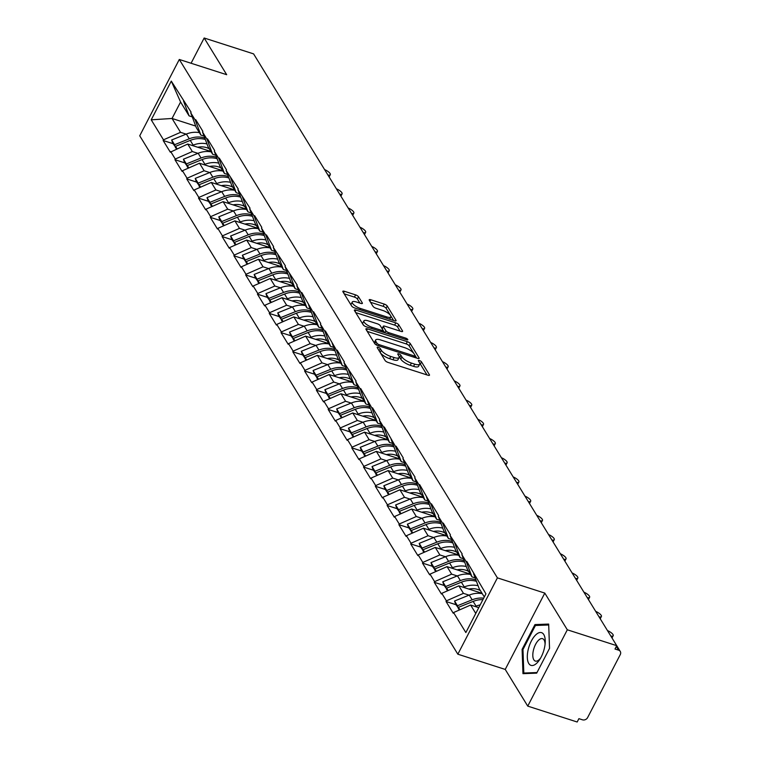 <?xml version="1.0" encoding="UTF-8"?>
<svg xmlns="http://www.w3.org/2000/svg" width="760" height="760" viewBox="0 0 760 760"><rect width="100%" height="100%" fill="white"/><g stroke="black" fill="none" stroke-linecap="round" stroke-linejoin="round"><path stroke-width="1.14" d="M378.242 347.301A1.814 0.58 27.4 0 0 377.15 347.31A1.814 0.58 27.4 0 0 377.216 347.652L385.092 360.497A2.593 0.827 27.4 0 0 388.046 362.416L427.918 375.221A2.593 0.827 27.4 0 0 429.485 375.212A2.593 0.827 27.4 0 0 429.4 374.727L421.515 361.883A1.814 0.58 27.4 0 0 419.444 360.544A1.814 0.58 27.4 0 0 418.351 360.553A1.814 0.58 27.4 0 0 418.418 360.886L419.434 362.548A8.303 2.651 27.4 0 1 419.719 364.097A8.303 2.651 27.4 0 1 414.722 364.144L411.397 363.071A8.303 2.651 27.4 0 1 401.935 356.924L400.919 355.272A1.814 0.58 27.4 0 0 398.848 353.923A1.814 0.58 27.4 0 0 397.755 353.932A1.814 0.58 27.4 0 0 397.812 354.274L398.838 355.937A8.303 2.651 27.4 0 1 399.123 357.476A8.303 2.651 27.4 0 1 394.117 357.523L390.792 356.459A8.303 2.651 27.4 0 1 381.339 350.312L380.313 348.65A1.814 0.58 27.4 0 0 378.242 347.301M358.549 296.799A2.593 0.827 27.4 0 0 355.585 294.88L344.403 291.279A2.593 0.827 27.4 0 0 342.836 291.298A2.593 0.827 27.4 0 0 342.931 291.783L351.68 306.042A2.593 0.827 27.4 0 0 354.635 307.962L394.506 320.777A2.593 0.827 27.4 0 0 396.074 320.758A2.593 0.827 27.4 0 0 395.979 320.283L387.229 306.014A2.593 0.827 27.4 0 0 384.275 304.095L370.766 299.753A2.593 0.827 27.4 0 0 369.198 299.772A2.593 0.827 27.4 0 0 369.293 300.248L373.036 306.356A2.593 0.827 27.4 0 0 375.991 308.275L382.688 310.431A6.944 2.213 27.4 0 1 390.839 316.853A6.944 2.213 27.4 0 1 386.659 316.891L360.411 308.455A6.944 2.213 27.4 0 1 352.26 302.034A6.944 2.213 27.4 0 1 356.44 301.995L360.82 303.401A2.593 0.827 27.4 0 0 362.377 303.382A2.593 0.827 27.4 0 0 362.292 302.898L358.549 296.799L357.39 299.022A2.593 0.827 27.4 0 0 354.435 297.103L344.175 293.806M544.797 593.094L505.229 669.427L527.744 706.116L567.311 629.793L544.797 593.094L497.401 577.866L179.293 59.47L226.689 74.698L204.164 38L253.593 53.884L616.731 645.667L615.001 649.011L618.611 650.17L616.332 646.447M567.311 629.793L616.731 645.667L620.264 651.434A3.971 3.325 148.5 0 0 618.611 650.17M367.469 328.871A2.593 0.827 27.4 0 0 365.902 328.89A2.593 0.827 27.4 0 0 365.997 329.365L374.747 343.634A2.593 0.827 27.4 0 0 377.701 345.553L417.572 358.368A2.593 0.827 27.4 0 0 419.14 358.349A2.593 0.827 27.4 0 0 419.045 357.865L410.295 343.606A2.593 0.827 27.4 0 0 407.341 341.687L367.469 328.871L366.652 330.448M363.213 324.834L354.464 310.574A2.593 0.827 27.4 0 1 354.369 310.089A2.593 0.827 27.4 0 1 355.937 310.08L395.808 322.886A2.593 0.827 27.4 0 1 398.762 324.815L402.515 330.913A2.593 0.827 27.4 0 1 402.601 331.398A2.593 0.827 27.4 0 1 401.033 331.408L384.864 326.211A2.593 0.827 27.4 0 0 383.306 326.23A2.593 0.827 27.4 0 0 383.391 326.714L385.88 330.762A2.593 0.827 27.4 0 0 388.835 332.68L405.669 338.095A1.814 0.58 27.4 0 1 407.806 339.777A1.814 0.58 27.4 0 1 406.704 339.786L366.168 326.762A2.593 0.827 27.4 0 1 363.213 324.834M497.401 577.866L457.843 654.198L139.726 135.793L179.293 59.47M173.005 143.668L163.143 140.495L170.325 152.2L187.72 144.03L210.938 151.487M163.143 140.495L163.495 139.831L151.211 119.823L171.285 81.102L191.093 112.138L190.741 112.812L195.348 120.317L195.7 119.653L202.873 131.347L202.53 132.022L207.138 139.526L207.489 138.861L214.662 150.556L214.32 151.23L218.927 158.736L219.269 158.07L226.451 169.765L226.109 170.439L238.241 188.974L237.889 189.648L250.03 208.183L249.679 208.857L254.286 216.362L254.638 215.697L261.81 227.401L261.469 228.066L266.076 235.571L266.418 234.906L273.6 246.61L273.258 247.275L285.389 265.82L285.038 266.484L297.179 285.028L296.827 285.694L301.435 293.208L301.786 292.534L313.224 312.417L313.576 311.742L320.748 323.447L320.406 324.111L325.014 331.626L325.356 330.952L336.803 350.835L337.145 350.16L344.327 361.865L343.976 362.529L356.117 381.073L355.765 381.738L360.373 389.253L360.724 388.578L372.162 408.462L372.514 407.787L379.687 419.491L379.344 420.156L383.952 427.671L384.294 426.997L395.741 446.88L396.084 446.205L403.265 457.909L402.914 458.574L415.055 477.118L414.703 477.784L419.311 485.298L419.662 484.623L431.101 504.507L431.452 503.832L438.624 515.536L438.283 516.202L442.89 523.716L443.232 523.042L450.414 534.745L450.062 535.41L462.203 553.954L461.852 554.619L466.459 562.134L466.811 561.459L485.925 593.836L465.851 632.558L453.568 612.55L470.62 605.045L478.752 607.667M455.905 604.684L446.044 601.521L453.226 613.216L453.568 612.55M446.044 601.521L446.395 600.856L441.788 593.341L458.831 585.836L482.058 593.303M444.115 585.475L434.264 582.312L441.436 594.006L441.788 593.341M434.264 582.312L434.606 581.647L429.998 574.133L447.051 566.628L470.269 574.094M432.335 566.267L422.474 563.103L429.647 574.797L429.998 574.133M422.474 563.103L422.816 562.438L418.209 554.923L435.262 547.418L458.479 554.885M420.546 547.058L410.685 543.894L417.867 555.589L418.209 554.923M410.685 543.894L411.027 543.229L406.419 535.714L423.472 528.209L446.69 535.677M408.756 527.848L398.895 524.685L406.077 536.38L406.419 535.714M398.895 524.685L399.247 524.02L394.63 516.505L411.683 509L434.901 516.467M396.967 508.639L387.106 505.476L394.288 517.17L394.63 516.505M387.106 505.476L387.457 504.811L382.85 497.296L399.893 489.792L423.12 497.258M385.177 489.431L375.326 486.267L382.498 497.961L382.85 497.296M375.326 486.267L375.668 485.602L371.06 478.087L388.113 470.582L411.331 478.049M373.397 470.221L363.536 467.058L370.709 478.752L371.06 478.087M363.536 467.058L363.878 466.383L359.271 458.878L376.323 451.373L399.541 458.84M361.608 451.012L351.747 447.849L358.929 459.543L359.271 458.878M351.747 447.849L352.089 447.174L347.481 439.669L364.534 432.164L387.752 439.631M349.819 431.803L339.957 428.64L347.139 440.334L347.481 439.669M339.957 428.64L340.309 427.965L335.692 420.46L352.744 412.955L375.962 420.423M338.029 412.594L328.168 409.431L335.35 421.125L335.692 420.46M328.168 409.431L328.519 408.756L323.912 401.251L340.964 393.747L364.183 401.213M326.24 393.385L316.388 390.222L323.56 401.916L323.912 401.251M316.388 390.222L316.73 389.548L312.123 382.042L329.175 374.537L352.393 382.005M314.459 374.176L304.599 371.013L311.771 382.707L312.123 382.042M304.599 371.013L304.94 370.338L300.333 362.834L317.385 355.328L340.603 362.795M302.67 354.967L292.809 351.804L299.991 363.498L300.333 362.834M292.809 351.804L293.151 351.13L288.543 343.624L305.596 336.119L328.814 343.587M290.88 335.758L281.019 332.595L288.202 344.29L288.543 343.624M281.019 332.595L281.371 331.92L276.763 324.416L293.806 316.91L317.034 324.377M279.091 316.549L269.23 313.386L276.412 325.08L276.763 324.416M269.23 313.386L269.581 312.712L264.974 305.206L282.026 297.702L305.244 305.168M267.311 297.341L257.45 294.177L264.623 305.872L264.974 305.206M257.45 294.177L257.792 293.502L253.184 285.998L270.237 278.492L293.455 285.959M255.522 278.131L245.66 274.968L252.842 286.662L253.184 285.998M245.66 274.968L246.002 274.293L241.395 266.788L258.447 259.284L281.666 266.741M243.732 258.923L233.871 255.759L241.053 267.453L241.395 266.788M233.871 255.759L234.222 255.084L229.605 247.579L246.658 240.075L269.876 247.532M231.942 239.714L222.082 236.55L229.263 248.244L229.605 247.579M222.082 236.55L222.433 235.875L217.825 228.37L234.868 220.865L258.096 228.323M220.153 220.505L210.302 217.341L217.474 229.035L217.825 228.37M210.302 217.341L210.643 216.666L206.036 209.161L223.089 201.656L246.306 209.114M208.373 201.295L198.512 198.132L205.684 209.826L206.036 209.161M198.512 198.132L198.854 197.457L194.246 189.952L211.299 182.447L234.517 189.905M196.583 182.086L186.722 178.913L193.905 190.618L194.246 189.952M186.722 178.913L187.064 178.248L182.457 170.743L199.509 163.239L222.727 170.696M184.794 162.877L174.933 159.704L182.115 171.409L182.457 170.743M174.933 159.704L175.284 159.039L170.667 151.534M204.05 136.097L200.868 135.071L196.261 127.566L190.741 112.812M187.72 144.03L192.327 151.544L197.942 153.339M200.868 135.071L195.348 120.317M175.284 159.039L192.327 151.544M215.84 155.306L212.657 154.28L208.05 146.775L202.53 132.022M199.509 163.239L204.117 170.753L209.722 172.548M212.657 154.28L207.138 139.526M187.064 178.248L204.117 170.753M227.63 174.515L224.447 173.489L219.83 165.984L214.32 151.23M211.299 182.447L215.906 189.962L221.511 191.757M224.447 173.489L218.927 158.736M198.854 197.457L215.906 189.962M239.419 193.724L236.227 192.698L231.619 185.193L226.109 170.439M223.089 201.656L227.696 209.171L233.301 210.966M236.227 192.698L230.717 177.945M210.643 216.666L227.696 209.171M251.208 212.933L248.016 211.907L243.409 204.402L237.889 189.648M234.868 220.865L239.486 228.38L245.09 230.175M248.016 211.907L242.497 197.153M222.433 235.875L239.486 228.38M262.988 232.142L259.806 231.116L255.198 223.611L249.679 208.857M246.658 240.075L251.266 247.589L256.88 249.384M259.806 231.116L254.286 216.362M234.222 255.084L251.266 247.589M274.778 251.351L271.595 250.325L266.988 242.82L261.469 228.066M258.447 259.284L263.055 266.798L268.66 268.594M271.595 250.325L266.076 235.571M246.002 274.293L263.055 266.798M286.567 270.56L283.375 269.534L278.768 262.029L273.258 247.275M270.237 278.492L274.844 286.007L280.449 287.802M283.375 269.534L277.865 254.78M257.792 293.502L274.844 286.007M298.357 289.769L295.165 288.743L290.558 281.238L285.038 266.484M282.026 297.702L286.634 305.216L292.239 307.012M295.165 288.743L289.655 273.99M269.581 312.712L286.634 305.216M310.147 308.978L306.954 307.952L302.347 300.447L296.827 285.694M293.806 316.91L298.423 324.425L304.028 326.22M306.954 307.952L301.435 293.208M281.371 331.92L298.423 324.425M321.926 328.187L318.744 327.161L314.137 319.656L308.617 304.902M305.596 336.119L310.203 343.634L315.808 345.43M318.744 327.161L313.224 312.417M293.151 351.13L310.203 343.634M333.716 347.396L330.534 346.37L325.916 338.865L320.406 324.111M317.385 355.328L321.993 362.843L327.598 364.638M330.534 346.37L325.014 331.626M304.94 370.338L321.993 362.843M345.505 366.605L342.313 365.579L337.706 358.074L332.196 343.32M329.175 374.537L333.783 382.052L339.387 383.847M342.313 365.579L336.803 350.835M316.73 389.548L333.783 382.052M357.295 385.814L354.103 384.788L349.495 377.283L343.976 362.529M340.964 393.747L345.572 401.261L351.177 403.066M354.103 384.788L348.593 370.044M328.519 408.756L345.572 401.261M369.084 405.023L365.892 403.997L361.285 396.492L355.765 381.738M352.744 412.955L357.352 420.47L362.966 422.275M365.892 403.997L360.373 389.253M340.309 427.965L357.352 420.47M380.865 424.232L377.682 423.215L373.074 415.701L367.555 400.947M364.534 432.164L369.141 439.679L374.747 441.484M377.682 423.215L372.162 408.462M352.089 447.174L369.141 439.679M392.654 443.441L389.471 442.424L384.854 434.91L379.344 420.156M376.323 451.373L380.931 458.888L386.536 460.693M389.471 442.424L383.952 427.671M363.878 466.383L380.931 458.888M404.443 462.65L401.251 461.633L396.644 454.119L391.134 439.365M388.113 470.582L392.72 478.097L398.325 479.902M401.251 461.633L395.741 446.88M375.668 485.602L392.72 478.097M416.233 481.859L413.041 480.842L408.433 473.328L402.914 458.574M399.893 489.792L404.51 497.306L410.115 499.111M413.041 480.842L407.531 466.089M387.457 504.811L404.51 497.306M428.013 501.068L424.83 500.051L420.223 492.537L414.703 477.784M411.683 509L416.29 516.515L421.904 518.32M424.83 500.051L419.311 485.298M399.247 524.02L416.29 516.515M439.802 520.277L436.62 519.26L432.012 511.746L426.493 496.992M423.472 528.209L428.079 535.724L433.684 537.529M436.62 519.26L431.101 504.507M411.027 543.229L428.079 535.724M451.592 539.486L448.4 538.469L443.792 530.955L438.283 516.202M435.262 547.418L439.869 554.933L445.474 556.738M448.4 538.469L442.89 523.716M422.816 562.438L439.869 554.933M463.381 558.695L460.19 557.678L455.582 550.164L450.062 535.41M447.051 566.628L451.659 574.142L457.263 575.947M460.19 557.678L454.68 542.925M434.606 581.647L451.659 574.142M475.171 577.904L471.979 576.887L467.372 569.373L461.852 554.619M458.831 585.836L463.448 593.351L469.053 595.156M471.979 576.887L466.459 562.134M446.395 600.856L463.448 593.351M527.744 706.116L577.172 722L578.901 718.665L582.511 719.825A3.971 3.325 148.5 0 0 587.622 717.573L620.274 654.597A3.971 3.325 148.5 0 0 620.264 651.434M484.3 596.961L479.161 588.582L473.641 573.828M470.62 605.045L475.769 613.434M204.164 38L191.083 63.251M505.229 669.427L457.843 654.198M192.27 116.888L189.078 115.862L180.576 102.011L172.045 118.474L180.548 132.335L186.152 134.13M195.709 126.084L172.045 118.474L151.211 119.823M189.078 115.862L183.568 101.109M180.576 102.011L171.285 81.102M163.495 139.831L180.548 132.335M522.966 673.664L536.683 673.151L549.537 648.356L548.672 624.074L534.954 624.587L522.101 649.382L522.966 673.664M380.456 352.934A8.303 2.651 27.4 0 0 389.642 358.682L390.792 356.459M399.123 357.476L397.964 359.698A8.303 2.651 27.4 0 1 392.967 359.746L389.642 358.682M419.719 364.097L418.57 366.32A8.303 2.651 27.4 0 1 413.563 366.367L410.248 365.303A8.303 2.651 27.4 0 1 400.786 359.157L399.76 357.494A1.814 0.58 27.4 0 0 399.219 356.944M426.997 374.927L420.365 364.116A1.814 0.58 27.4 0 0 419.815 363.565M413.782 353.381L409.146 345.828A2.593 0.827 27.4 0 0 406.191 343.909L367.241 331.398M416.651 358.065L415.207 355.709M377.036 343.301A1.814 0.58 27.4 0 0 379.107 344.641L414.105 355.889A1.814 0.58 27.4 0 0 415.197 355.88A1.814 0.58 27.4 0 0 415.131 355.537L414.058 353.79A8.303 2.651 27.4 0 0 404.595 347.643L380.674 339.957A8.303 2.651 27.4 0 0 375.668 340.005A8.303 2.651 27.4 0 0 375.953 341.544L377.036 343.301L376.219 344.878M375.668 340.005L374.519 342.228A8.303 2.651 27.4 0 0 374.604 343.387M355.709 312.597L394.659 325.118L395.808 322.886M400.111 331.113L397.613 327.037A2.593 0.827 27.4 0 0 394.659 325.118M383.306 326.23L382.147 328.453A2.593 0.827 27.4 0 0 382.137 328.728M382.878 329.973L384.522 332.652M368.087 320.824A6.944 2.213 27.4 0 0 363.907 320.863A6.944 2.213 27.4 0 0 372.058 327.294L381.301 330.258A2.593 0.827 27.4 0 0 382.869 330.248A2.593 0.827 27.4 0 0 382.774 329.764L380.294 325.717A2.593 0.827 27.4 0 0 377.34 323.798L368.087 320.824M363.907 320.863L362.757 323.085A6.944 2.213 27.4 0 0 364.277 325.831M359.898 303.107L357.39 299.022M352.26 302.034L351.11 304.256A6.944 2.213 27.4 0 0 351.167 305.197M351.604 305.919A6.944 2.213 27.4 0 0 352.393 306.784M389.614 319.2A6.944 2.213 27.4 0 0 389.69 319.086L390.839 316.853M390.345 315.191L386.08 308.237A2.593 0.827 27.4 0 0 383.125 306.318L370.528 302.28M393.585 320.483L390.783 315.913M522.984 649.667L522.101 649.382M537.51 625.413L534.954 624.587M610.831 636.053A6.08 1.938 27.4 0 0 613.197 635.683A6.08 1.938 27.4 0 0 607.477 630.582M480.197 604.884A21.688 18.164 148.5 0 0 476.064 606.147L473.157 601.407A21.688 18.164 -31.5 0 1 482.913 599.64M473.157 601.407L458.451 607.344L459.933 609.748M476.064 606.147L475.171 606.508M459.325 610.024L458.451 607.344M458.916 608.76L455.601 604.19L454.565 600.998L469.262 595.07A21.688 18.164 148.5 0 1 482.286 593.683M458.508 608.931L457.472 605.739L472.169 599.811A21.688 18.164 -31.5 0 1 483.673 598.177M457.472 605.739L454.565 600.998M599.042 616.844A6.08 1.938 27.4 0 0 601.407 616.474A6.08 1.938 27.4 0 0 595.688 611.372M478.097 585.732A21.688 18.164 148.5 0 0 464.274 586.938L461.367 582.198A21.688 18.164 -31.5 0 1 476.453 581.352M461.367 582.198L446.661 588.135L448.144 590.539M464.274 586.938L463.381 587.299M447.535 590.814L446.661 588.135M480.424 590.644A17.717 14.839 148.5 0 0 468.844 589.057M447.127 589.551L443.811 584.981L442.776 581.789L457.472 575.861A21.688 18.164 148.5 0 1 470.506 574.475M446.719 589.722L445.683 586.53L460.389 580.602A21.688 18.164 -31.5 0 1 475.912 579.889M445.683 586.53L442.776 581.789M587.252 597.635A6.08 1.938 27.4 0 0 589.617 597.265A6.08 1.938 27.4 0 0 583.899 592.163M466.308 566.523A21.688 18.164 148.5 0 0 452.485 567.73L449.578 562.989A21.688 18.164 -31.5 0 1 464.664 562.144M449.578 562.989L434.881 568.927L436.354 571.33M452.485 567.73L451.592 568.091M435.746 571.606L434.881 568.927M468.635 571.434A17.717 14.839 148.5 0 0 457.055 569.848M435.337 570.342L432.022 565.772L430.986 562.581L445.692 556.653A21.688 18.164 148.5 0 1 458.717 555.265M434.929 570.513L433.894 567.321L448.599 561.393A21.688 18.164 -31.5 0 1 464.123 560.681M433.894 567.321L430.986 562.581M575.472 578.427A6.08 1.938 27.4 0 0 577.828 578.056A6.08 1.938 27.4 0 0 572.119 572.954M454.518 547.314A21.688 18.164 148.5 0 0 440.705 548.52L437.788 543.78A21.688 18.164 -31.5 0 1 452.874 542.934M437.788 543.78L423.092 549.717L424.565 552.121M440.705 548.52L439.802 548.881M423.966 552.396L423.092 549.717M456.845 552.225A17.717 14.839 148.5 0 0 445.274 550.639M423.558 551.133L420.233 546.563L419.197 543.371L433.903 537.443A21.688 18.164 148.5 0 1 446.927 536.056M423.149 551.304L422.104 548.112L436.81 542.184A21.688 18.164 -31.5 0 1 452.333 541.471M422.104 548.112L419.197 543.371M563.683 559.217A6.08 1.938 27.4 0 0 566.048 558.847A6.08 1.938 27.4 0 0 560.329 553.745M442.728 528.105A21.688 18.164 148.5 0 0 428.916 529.311L426.008 524.571A21.688 18.164 -31.5 0 1 441.094 523.725M426.008 524.571L411.302 530.508L412.784 532.912M428.916 529.311L428.022 529.672M412.176 533.178L411.302 530.508M445.056 533.017A17.717 14.839 148.5 0 0 433.485 531.43M411.768 531.924L408.452 527.355L407.408 524.163L422.113 518.234A21.688 18.164 148.5 0 1 435.138 516.847M411.359 532.095L410.324 528.903L425.02 522.975A21.688 18.164 -31.5 0 1 440.543 522.262M410.324 528.903L407.408 524.163M551.893 540.008A6.08 1.938 27.4 0 0 554.258 539.638A6.08 1.938 27.4 0 0 548.539 534.536M430.939 508.896A21.688 18.164 148.5 0 0 417.126 510.103L414.219 505.362A21.688 18.164 -31.5 0 1 429.305 504.507M414.219 505.362L399.513 511.3L400.995 513.703M417.126 510.103L416.233 510.464M400.387 513.969L399.513 511.3M433.276 513.808A17.717 14.839 148.5 0 0 421.695 512.221M399.978 512.715L396.663 508.145L395.627 504.953L410.324 499.025A21.688 18.164 148.5 0 1 423.349 497.639M399.57 512.886L398.534 509.694L413.231 503.766A21.688 18.164 -31.5 0 1 428.763 503.053M398.534 509.694L395.627 504.953M528.267 649.315A17.185 7.619 -72.2 0 0 529.73 664.639A17.185 7.619 -72.2 0 0 539.781 659.442A17.185 7.619 -72.2 0 0 544.274 648.717A17.185 7.619 -72.2 0 0 545.205 642.58A17.185 7.619 -72.2 0 0 538.716 632.842A17.185 7.619 -72.2 0 0 528.267 649.315M545.072 644.195A11.771 5.215 -72.2 0 0 542.545 638.666A11.771 5.215 -72.2 0 0 533.463 650.075A11.771 5.215 -72.2 0 0 535.344 661.077A11.771 5.215 -72.2 0 0 540.616 658.056M536.997 672.543L523.82 673.037L522.975 649.515L535.429 625.489L548.701 624.986M525.473 673.569L523.82 673.037M540.103 520.799A6.08 1.938 27.4 0 0 542.469 520.429A6.08 1.938 27.4 0 0 536.75 515.327M419.159 489.687A21.688 18.164 148.5 0 0 405.337 490.894L402.43 486.153A21.688 18.164 -31.5 0 1 417.515 485.298M402.43 486.153L387.724 492.09L389.205 494.494M405.337 490.894L404.443 491.255M388.597 494.76L387.724 492.09M421.486 494.598A17.717 14.839 148.5 0 0 409.906 493.012M388.189 493.506L384.873 488.936L383.838 485.744L398.534 479.807A21.688 18.164 148.5 0 1 411.568 478.43M387.78 493.677L386.745 490.485L401.451 484.557A21.688 18.164 -31.5 0 1 416.974 483.844M386.745 490.485L383.838 485.744M528.323 501.59A6.08 1.938 27.4 0 0 530.679 501.22A6.08 1.938 27.4 0 0 524.961 496.118M407.369 470.478A21.688 18.164 148.5 0 0 393.556 471.684L390.64 466.944A21.688 18.164 -31.5 0 1 405.726 466.089M390.64 466.944L375.943 472.881L377.416 475.285M393.556 471.684L392.654 472.045M376.808 475.551L375.943 472.881M409.697 475.389A17.717 14.839 148.5 0 0 398.126 473.803M376.399 474.297L373.084 469.727L372.048 466.535L386.755 460.598A21.688 18.164 148.5 0 1 399.779 459.22M376 474.468L374.955 471.276L389.661 465.338A21.688 18.164 -31.5 0 1 405.184 464.635M374.955 471.276L372.048 466.535M516.534 482.381A6.08 1.938 27.4 0 0 518.89 482.011A6.08 1.938 27.4 0 0 513.181 476.909M395.58 451.269A21.688 18.164 148.5 0 0 381.767 452.476L378.851 447.735A21.688 18.164 -31.5 0 1 393.937 446.88M378.851 447.735L364.154 453.673L365.626 456.076M381.767 452.476L380.865 452.837M365.028 456.342L364.154 453.673M397.908 456.18A17.717 14.839 148.5 0 0 386.337 454.594M364.619 455.088L361.304 450.519L360.259 447.327L374.965 441.389A21.688 18.164 148.5 0 1 387.99 440.012M364.211 455.259L363.166 452.067L377.872 446.13A21.688 18.164 -31.5 0 1 393.395 445.426M363.166 452.067L360.259 447.327M504.744 463.173A6.08 1.938 27.4 0 0 507.11 462.792A6.08 1.938 27.4 0 0 501.391 457.7M383.791 432.06A21.688 18.164 148.5 0 0 369.977 433.266L367.07 428.526A21.688 18.164 -31.5 0 1 382.156 427.671M367.07 428.526L352.365 434.463L353.846 436.867M369.977 433.266L369.084 433.627M353.238 437.133L352.365 434.463M386.127 436.971A17.717 14.839 148.5 0 0 374.547 435.385M352.83 435.879L349.514 431.309L348.469 428.117L363.175 422.18A21.688 18.164 148.5 0 1 376.2 420.802M352.422 436.05L351.386 432.858L366.082 426.92A21.688 18.164 -31.5 0 1 381.606 426.217M351.386 432.858L348.469 428.117M492.955 443.963A6.08 1.938 27.4 0 0 495.32 443.583A6.08 1.938 27.4 0 0 489.601 438.491M372.001 412.851A21.688 18.164 148.5 0 0 358.188 414.058L355.281 409.317A21.688 18.164 -31.5 0 1 370.367 408.462M355.281 409.317L340.575 415.255L342.057 417.658M358.188 414.058L357.295 414.418M341.449 417.924L340.575 415.255M374.338 417.762A17.717 14.839 148.5 0 0 362.757 416.176M341.041 416.67L337.725 412.101L336.69 408.909L351.386 402.971A21.688 18.164 148.5 0 1 364.41 401.594M340.632 416.841L339.596 413.649L354.302 407.712A21.688 18.164 -31.5 0 1 369.825 407.008M339.596 413.649L336.69 408.909M481.166 424.755A6.08 1.938 27.4 0 0 483.531 424.374A6.08 1.938 27.4 0 0 477.812 419.283M360.221 393.642A21.688 18.164 148.5 0 0 346.398 394.849L343.491 390.108A21.688 18.164 -31.5 0 1 358.577 389.253M343.491 390.108L328.795 396.045L330.267 398.449M346.398 394.849L345.505 395.209M329.659 398.715L328.795 396.045M362.548 398.553A17.717 14.839 148.5 0 0 350.968 396.967M329.251 397.461L325.935 392.891L324.9 389.699L339.606 383.762A21.688 18.164 148.5 0 1 352.63 382.384M328.842 397.632L327.807 394.44L342.513 388.502A21.688 18.164 -31.5 0 1 358.036 387.799M327.807 394.44L324.9 389.699M469.385 405.536A6.08 1.938 27.4 0 0 471.741 405.166A6.08 1.938 27.4 0 0 466.032 400.073M348.431 374.433A21.688 18.164 148.5 0 0 334.618 375.639L331.702 370.899A21.688 18.164 -31.5 0 1 346.788 370.044M331.702 370.899L317.005 376.837L318.478 379.24M334.618 375.639L333.716 376M317.88 379.506L317.005 376.837M350.759 379.344A17.717 14.839 148.5 0 0 339.188 377.758M317.462 378.252L314.146 373.673L313.11 370.49L327.816 364.553A21.688 18.164 148.5 0 1 340.841 363.175M317.062 378.423L316.017 375.231L330.724 369.293A21.688 18.164 -31.5 0 1 346.247 368.59M316.017 375.231L313.11 370.49M457.596 386.327A6.08 1.938 27.4 0 0 459.952 385.956A6.08 1.938 27.4 0 0 454.242 380.865M336.642 355.224A21.688 18.164 148.5 0 0 322.829 356.43L319.922 351.69A21.688 18.164 -31.5 0 1 335.008 350.835M319.922 351.69L305.216 357.627L306.698 360.031M322.829 356.43L321.936 356.791M306.09 360.297L305.216 357.627M338.969 360.135A17.717 14.839 148.5 0 0 327.398 358.549M305.681 359.043L302.366 354.464L301.321 351.281L316.027 345.344A21.688 18.164 148.5 0 1 329.051 343.966M305.273 359.204L304.238 356.022L318.934 350.084A21.688 18.164 -31.5 0 1 334.457 349.381M304.238 356.022L301.321 351.281M445.806 367.118A6.08 1.938 27.4 0 0 448.172 366.748A6.08 1.938 27.4 0 0 442.453 361.655M324.852 336.015A21.688 18.164 148.5 0 0 311.04 337.221L308.132 332.481A21.688 18.164 -31.5 0 1 323.219 331.626M308.132 332.481L293.426 338.418L294.909 340.822M311.04 337.221L310.147 337.582M294.3 341.088L293.426 338.418M327.19 340.926A17.717 14.839 148.5 0 0 315.609 339.34M293.892 339.834L290.577 335.255L289.541 332.072L304.238 326.135A21.688 18.164 148.5 0 1 317.262 324.757M293.483 339.995L292.448 336.813L307.144 330.875A21.688 18.164 -31.5 0 1 322.667 330.173M292.448 336.813L289.541 332.072M434.017 347.909A6.08 1.938 27.4 0 0 436.382 347.538A6.08 1.938 27.4 0 0 430.663 342.447M313.072 316.806A21.688 18.164 148.5 0 0 299.25 318.012L296.343 313.272A21.688 18.164 -31.5 0 1 311.429 312.417M296.343 313.272L281.637 319.209L283.119 321.613M299.25 318.012L298.357 318.373M282.511 321.879L281.637 319.209M315.4 321.717A17.717 14.839 148.5 0 0 303.82 320.131M282.102 320.625L278.787 316.046L277.751 312.863L292.448 306.926A21.688 18.164 148.5 0 1 305.472 305.548M281.694 320.786L280.659 317.604L295.365 311.666A21.688 18.164 -31.5 0 1 310.887 310.963M280.659 317.604L277.751 312.863M422.227 328.7A6.08 1.938 27.4 0 0 424.593 328.329A6.08 1.938 27.4 0 0 418.874 323.238M301.283 297.597A21.688 18.164 148.5 0 0 287.46 298.803L284.553 294.063A21.688 18.164 -31.5 0 1 299.639 293.208M284.553 294.063L269.857 300L271.329 302.404M287.46 298.803L286.567 299.165M270.721 302.67L269.857 300M303.61 302.508A17.717 14.839 148.5 0 0 292.03 300.922M270.313 301.416L266.998 296.837L265.962 293.654L280.668 287.717A21.688 18.164 148.5 0 1 293.692 286.339M269.904 301.577L268.869 298.395L283.575 292.457A21.688 18.164 -31.5 0 1 299.098 291.755M268.869 298.395L265.962 293.654M410.447 309.491A6.08 1.938 27.4 0 0 412.803 309.12A6.08 1.938 27.4 0 0 407.094 304.028M289.493 278.388A21.688 18.164 148.5 0 0 275.68 279.594L272.764 274.854A21.688 18.164 -31.5 0 1 287.85 273.999M272.764 274.854L258.067 280.791L259.54 283.195M275.68 279.594L274.778 279.955M258.941 283.461L258.067 280.791M291.821 283.299A17.717 14.839 148.5 0 0 280.25 281.713M258.533 282.207L255.208 277.628L254.172 274.445L268.878 268.508A21.688 18.164 148.5 0 1 281.903 267.13M258.124 282.368L257.079 279.186L271.785 273.248A21.688 18.164 -31.5 0 1 287.308 272.545M257.079 279.186L254.172 274.445M398.658 290.282A6.08 1.938 27.4 0 0 401.023 289.911A6.08 1.938 27.4 0 0 395.305 284.82M277.704 259.179A21.688 18.164 148.5 0 0 263.891 260.385L260.984 255.645A21.688 18.164 -31.5 0 1 276.07 254.79M260.984 255.645L246.278 261.582L247.76 263.986M263.891 260.385L262.998 260.747M247.152 264.252L246.278 261.582M280.031 264.091A17.717 14.839 148.5 0 0 268.46 262.504M246.744 262.998L243.428 258.419L242.383 255.237L257.089 249.299A21.688 18.164 148.5 0 1 270.113 247.922M246.335 263.159L245.299 259.977L259.996 254.04A21.688 18.164 -31.5 0 1 275.519 253.337M245.299 259.977L242.383 255.237M386.868 271.073A6.08 1.938 27.4 0 0 389.234 270.702A6.08 1.938 27.4 0 0 383.515 265.61M265.915 239.97A21.688 18.164 148.5 0 0 252.101 241.177L249.194 236.436A21.688 18.164 -31.5 0 1 264.28 235.581M249.194 236.436L234.488 242.373L235.97 244.777M252.101 241.177L251.208 241.537M235.362 245.043L234.488 242.373M268.251 244.881A17.717 14.839 148.5 0 0 256.671 243.295M234.954 243.789L231.638 239.21L230.603 236.027L245.299 230.09A21.688 18.164 148.5 0 1 258.324 228.712M234.545 243.951L233.51 240.768L248.206 234.831A21.688 18.164 -31.5 0 1 263.739 234.127M233.51 240.768L230.603 236.027M375.079 251.864A6.08 1.938 27.4 0 0 377.445 251.494A6.08 1.938 27.4 0 0 371.726 246.401M254.134 220.761A21.688 18.164 148.5 0 0 240.312 221.968L237.405 217.227A21.688 18.164 -31.5 0 1 252.491 216.372M237.405 217.227L222.699 223.164L224.181 225.568M240.312 221.968L239.419 222.328M223.573 225.834L222.699 223.164M256.462 225.673A17.717 14.839 148.5 0 0 244.881 224.086M223.164 224.58L219.849 220.001L218.814 216.818L233.51 210.881A21.688 18.164 148.5 0 1 246.544 209.504M222.756 224.741L221.72 221.559L236.427 215.621A21.688 18.164 -31.5 0 1 251.949 214.918M221.72 221.559L218.814 216.818M363.29 232.655A6.08 1.938 27.4 0 0 365.655 232.284A6.08 1.938 27.4 0 0 359.936 227.192M242.345 201.552A21.688 18.164 148.5 0 0 228.523 202.758L225.615 198.018A21.688 18.164 -31.5 0 1 240.701 197.163M225.615 198.018L210.919 203.956L212.391 206.359M228.523 202.758L227.63 203.119M211.784 206.625L210.919 203.956M244.672 206.464A17.717 14.839 148.5 0 0 233.101 204.877M211.375 205.371L208.059 200.792L207.024 197.609L221.73 191.672A21.688 18.164 148.5 0 1 234.755 190.294M210.976 205.532L209.931 202.35L224.637 196.412A21.688 18.164 -31.5 0 1 240.16 195.709M209.931 202.35L207.024 197.609M351.51 213.446A6.08 1.938 27.4 0 0 353.865 213.075A6.08 1.938 27.4 0 0 348.156 207.983M230.555 182.343A21.688 18.164 148.5 0 0 216.743 183.549L213.826 178.809A21.688 18.164 -31.5 0 1 228.912 177.954M213.826 178.809L199.13 184.746L200.602 187.15M216.743 183.549L215.84 183.91M200.004 187.416L199.13 184.746M232.883 187.255A17.717 14.839 148.5 0 0 221.312 185.668M199.595 186.162L196.28 181.583L195.234 178.4L209.94 172.463A21.688 18.164 148.5 0 1 222.965 171.085M199.186 186.323L198.141 183.141L212.847 177.203A21.688 18.164 -31.5 0 1 228.37 176.5M198.141 183.141L195.234 178.4M339.72 194.237A6.08 1.938 27.4 0 0 342.085 193.866A6.08 1.938 27.4 0 0 336.366 188.774M218.766 163.134A21.688 18.164 148.5 0 0 204.953 164.34L202.046 159.6A21.688 18.164 -31.5 0 1 217.132 158.745M202.046 159.6L187.34 165.537L188.822 167.941M204.953 164.34L204.06 164.702M188.214 168.207L187.34 165.537M221.103 168.045A17.717 14.839 148.5 0 0 209.523 166.459M187.805 166.953L184.49 162.374L183.445 159.191L198.151 153.254A21.688 18.164 148.5 0 1 211.175 151.876M187.397 167.114L186.361 163.932L201.058 157.994A21.688 18.164 -31.5 0 1 216.581 157.291M186.361 163.932L183.445 159.191M327.93 175.028A6.08 1.938 27.4 0 0 330.296 174.657A6.08 1.938 27.4 0 0 324.577 169.566M206.976 143.925A21.688 18.164 148.5 0 0 193.163 145.132L190.256 140.391A21.688 18.164 -31.5 0 1 205.343 139.536M190.256 140.391L175.55 146.328L177.032 148.732M193.163 145.132L192.27 145.493M176.424 148.998L175.55 146.328M209.314 148.836A17.717 14.839 148.5 0 0 197.733 147.25M176.016 147.744L172.7 143.165L171.665 139.982L186.361 134.045A21.688 18.164 148.5 0 1 199.386 132.667M175.607 147.905L174.572 144.723L189.278 138.785A21.688 18.164 -31.5 0 1 204.801 138.082M174.572 144.723L171.665 139.982M380.199 352.507L381.339 350.312M392.967 359.746L394.117 357.523M399.76 357.494L400.919 355.272M400.786 359.157L401.935 356.924M410.248 365.303L411.397 363.071M413.563 366.367L414.722 364.144M420.365 364.116L421.515 361.883M429.039 375.421L429.4 374.727M379.173 350.844L380.313 348.65M406.191 343.909L407.341 341.687M409.146 345.828L410.295 343.606M418.693 358.558L419.045 357.865M378.499 345.809L379.107 344.641M413.497 357.058L414.105 355.889M374.822 343.738L375.953 341.544M355.119 311.647L355.937 310.08M397.613 327.037L398.762 324.815M402.154 331.607L402.515 330.913M382.251 328.909L383.391 326.714M384.845 332.756L385.88 330.762M388.227 333.849L388.835 332.68M405.07 339.255L405.669 338.095M371.45 328.453L372.058 327.294M380.703 331.426L381.301 330.258M361.931 303.591L362.292 302.898M359.812 309.624L360.411 308.455M386.061 318.06L386.659 316.891M369.949 301.321L370.766 299.753M383.125 306.318L384.275 304.095M386.08 308.237L387.229 306.014M395.627 320.967L395.979 320.283M343.587 292.856L344.403 291.279M354.435 297.103L355.585 294.88M472.169 599.811L469.262 595.07M460.389 580.602L457.472 575.861M448.599 561.393L445.692 556.653M436.81 542.184L433.903 537.443M425.02 522.975L422.113 518.234M413.231 503.766L410.324 499.025M401.451 484.557L398.534 479.807M389.661 465.338L386.755 460.598M377.872 446.13L374.965 441.389M366.082 426.92L363.175 422.18M354.302 407.712L351.386 402.971M342.513 388.502L339.606 383.762M330.724 369.293L327.816 364.553M318.934 350.084L316.027 345.344M307.144 330.875L304.238 326.135M295.365 311.666L292.448 306.926M283.575 292.457L280.668 287.717M271.785 273.248L268.878 268.508M259.996 254.04L257.089 249.299M248.206 234.831L245.299 230.09M236.427 215.621L233.51 210.881M224.637 196.412L221.73 191.672M212.847 177.203L209.94 172.463M201.058 157.994L198.151 153.254M189.278 138.785L186.361 134.045M414.428 357.352L415.197 355.88M382.033 331.854L382.869 330.248M613.197 635.683L612.009 637.972M601.407 616.474L600.219 618.754M589.617 597.265L588.43 599.545M577.828 578.056L576.64 580.336M566.048 558.847L564.861 561.127M554.258 539.638L553.071 541.918M542.469 520.429L541.281 522.709M530.679 501.22L529.492 503.5M518.89 482.011L517.712 484.291M507.11 462.792L505.922 465.082M495.32 443.583L494.133 445.873M483.531 424.374L482.344 426.664M471.741 405.166L470.554 407.455M459.952 385.956L458.774 388.246M448.172 366.748L446.984 369.037M436.382 347.538L435.195 349.828M424.593 328.329L423.405 330.619M412.803 309.12L411.616 311.41M401.023 289.911L399.836 292.201M389.234 270.702L388.046 272.992M377.445 251.494L376.257 253.783M365.655 232.284L364.467 234.574M353.865 213.075L352.688 215.365M342.085 193.866L340.898 196.156M330.296 174.657L329.108 176.947"/></g></svg>
